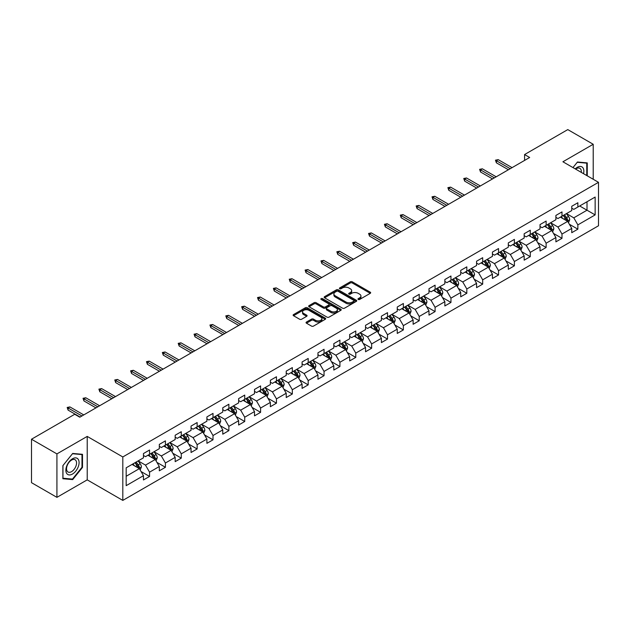 <?xml version="1.0" encoding="UTF-8"?>
<svg xmlns="http://www.w3.org/2000/svg" width="630" height="630" viewBox="0 0 630 630"><rect width="100%" height="100%" fill="white"/><g stroke="black" fill="none" stroke-linecap="round" stroke-linejoin="round"><path stroke-width="0.94" d="M358.242 299.463A0.984 0.567 0 0 0 359.643 299.463L370.251 293.336A1.41 0.811 0 0 0 370.661 292.761A1.41 0.811 0 0 0 370.251 292.186L352.28 281.815A1.41 0.811 0 0 0 350.288 281.815L339.68 287.934A0.984 0.567 0 0 0 339.389 288.335A0.984 0.567 0 0 0 339.68 288.745A0.984 0.567 0 0 0 341.074 288.745L342.452 287.949A4.52 2.607 0 0 1 348.839 287.949L350.335 288.816A4.52 2.607 0 0 1 351.658 290.658A4.52 2.607 0 0 1 350.335 292.501L348.965 293.296A0.984 0.567 0 0 0 348.673 293.698A0.984 0.567 0 0 0 348.965 294.1A0.984 0.567 0 0 0 350.359 294.1L351.729 293.304A4.52 2.607 0 0 1 358.123 293.304L359.62 294.171A4.52 2.607 0 0 1 360.943 296.013A4.52 2.607 0 0 1 359.62 297.864L358.242 298.651A0.984 0.567 0 0 0 357.958 299.053A0.984 0.567 0 0 0 358.242 299.463L358.242 298.651M306.471 322.032A1.41 0.811 0 0 0 306.054 322.607A1.41 0.811 0 0 0 306.471 323.19L311.511 326.096A1.41 0.811 0 0 0 313.504 326.096L325.285 319.3A1.41 0.811 0 0 0 325.694 318.717A1.41 0.811 0 0 0 325.285 318.142L307.314 307.771A1.41 0.811 0 0 0 305.322 307.771L293.541 314.575A1.41 0.811 0 0 0 293.131 315.15A1.41 0.811 0 0 0 293.541 315.724L299.628 319.237A1.41 0.811 0 0 0 301.628 319.237L306.668 316.331A1.41 0.811 0 0 0 307.078 315.756A1.41 0.811 0 0 0 306.668 315.173L303.652 313.433A3.772 2.181 0 0 1 302.542 311.889A3.772 2.181 0 0 1 304.873 309.881A3.772 2.181 0 0 1 308.991 310.354L320.82 317.181A3.772 2.181 0 0 1 321.922 318.717A3.772 2.181 0 0 1 319.591 320.733A3.772 2.181 0 0 1 315.473 320.26L313.504 319.127A1.41 0.811 0 0 0 311.511 319.127L306.471 322.032L306.471 323.19M87.224 436.409L56.92 453.899L31.5 439.228L31.5 482.667L56.92 497.346L87.224 479.855L122.811 500.401L122.811 456.955L87.224 436.409L87.224 479.855M593.216 179.266L593.216 144.278L562.913 161.776L598.5 182.322L122.811 456.955M593.216 144.278L567.788 129.599L524.577 154.555L524.577 160.422M31.5 439.228L74.718 414.272L79.797 417.21L529.657 157.484L524.577 154.555M342.547 308.172A1.41 0.811 0 0 0 344.547 308.172L356.32 301.376A1.41 0.811 0 0 0 356.738 300.801A1.41 0.811 0 0 0 356.32 300.226L338.357 289.847A1.41 0.811 0 0 0 336.365 289.847L324.584 296.651A1.41 0.811 0 0 0 324.166 297.226A1.41 0.811 0 0 0 324.584 297.801L342.547 308.172M321.536 299.675A0.984 0.567 0 0 1 322.536 299.809L340.783 310.346L329.025 317.134A1.41 0.811 0 0 1 327.025 317.134L309.062 306.763L309.062 305.613A1.41 0.811 0 0 0 308.653 306.188A1.41 0.811 0 0 0 309.062 306.763M309.062 305.613L314.102 302.699A1.41 0.811 0 0 1 316.102 302.699L323.387 306.904A1.41 0.811 0 0 0 325.379 306.904L328.726 304.975A1.41 0.811 0 0 0 329.136 304.4A1.41 0.811 0 0 0 328.726 303.825L321.142 299.447A0.984 0.567 0 0 1 320.851 299.045A0.984 0.567 0 0 1 321.457 298.518A0.984 0.567 0 0 1 322.536 298.636L340.806 309.18A1.41 0.811 0 0 1 341.216 309.763A1.41 0.811 0 0 1 340.806 310.338L340.806 309.18M122.811 500.401L598.5 225.768L598.5 182.322M141.065 471.547L149.554 476.445L149.554 472.161L159.319 466.523L159.319 470.807L165.422 467.287L165.422 463.003L175.179 457.364L175.179 461.648L181.282 458.128L181.282 453.844L191.047 448.206L191.047 452.498L197.143 448.969L197.143 444.685L206.908 439.047L206.908 443.339L213.011 439.811L213.011 435.527L222.768 429.888L222.768 434.18L228.871 430.652L228.871 426.368L238.636 420.73L238.636 425.022L244.731 421.494L244.731 417.21L254.496 411.571L254.496 415.863L260.599 412.335L260.599 408.051L270.357 402.412L270.357 406.704L276.46 403.176L276.46 398.892L286.225 393.254L286.225 397.546L292.328 394.018L292.328 389.734L302.085 384.095L302.085 388.387L308.188 384.859L308.188 380.575L317.945 374.945L317.945 379.228L324.048 375.7L324.048 371.416L333.813 365.786L333.813 370.07L339.916 366.542L339.916 362.258L349.674 356.627L349.674 360.911L355.777 357.391L355.777 353.099L365.542 347.469L365.542 351.753L371.637 348.232L371.637 343.941L381.402 338.31L381.402 342.594L387.505 339.074L387.505 334.782L397.262 329.151L397.262 333.435L403.365 329.915L403.365 325.623L413.13 319.993L413.13 324.277L419.226 320.757L419.226 316.465L428.991 310.834L428.991 315.118L435.094 311.598L435.094 307.306L444.851 301.675L444.851 305.959L450.954 302.439L450.954 298.148L460.719 292.517L460.719 296.801L466.814 293.281L466.814 288.989L476.579 283.358L476.579 287.642L482.682 284.122L482.682 279.83L492.44 274.2L492.44 278.484L498.543 274.964L498.543 270.68L508.308 265.041L508.308 269.325L514.403 265.805L514.403 261.521L524.168 255.882L524.168 260.166L530.271 256.646L530.271 252.362L540.028 246.724L540.028 251.008L546.131 247.488L546.131 243.204L555.896 237.565L555.896 241.849L561.991 238.329L561.991 234.045L571.756 228.407L571.756 232.691L577.86 229.17L577.86 224.886L595.145 214.901L595.145 197.056L587.01 201.75L587.01 210.207L595.145 214.901M149.554 476.445L143.459 479.966L143.459 475.681L126.173 485.667L126.173 467.814L143.459 457.837L143.459 453.553L149.554 450.025L149.554 454.317L159.319 448.678L159.319 444.394L165.422 440.866L165.422 445.158L175.179 439.519L175.179 435.235L181.282 431.708L181.282 435.999L191.047 430.361L191.047 426.077L197.143 422.549L197.143 426.841L206.908 421.202L206.908 416.918L213.011 413.39L213.011 417.682L222.768 412.044L222.768 407.76L228.871 404.24L228.871 408.523L238.636 402.885L238.636 398.601L244.731 395.081L244.731 399.365L254.496 393.726L254.496 389.442L260.599 385.922L260.599 390.206L270.357 384.568L270.357 380.284L276.46 376.764L276.46 381.048L286.225 375.409L286.225 371.125L292.328 367.605L292.328 371.889L302.085 366.25L302.085 361.966L308.188 358.446L308.188 362.73L317.945 357.092L317.945 352.808L324.048 349.288L324.048 353.572L333.813 347.933L333.813 343.649L339.916 340.129L339.916 344.413L349.674 338.775L349.674 334.491L355.777 330.97L355.777 335.255L365.542 329.616L365.542 325.332L371.637 321.812L371.637 326.096L381.402 320.457L381.402 316.173L387.505 312.653L387.505 316.937L397.262 311.299L397.262 307.015L403.365 303.495L403.365 307.779L413.13 302.14L413.13 297.856L419.226 294.336L419.226 298.62L428.991 292.981L428.991 288.697L435.094 285.177L435.094 289.461L444.851 283.823L444.851 279.539L450.954 276.019L450.954 280.303L460.719 274.664L460.719 270.38L466.814 266.86L466.814 271.144L476.579 265.506L476.579 261.222L482.682 257.702L482.682 261.986L492.44 256.347L492.44 252.063L498.543 248.543L498.543 252.827L508.308 247.196L508.308 242.904L514.403 239.384L514.403 243.668L524.168 238.038L524.168 233.746L530.271 230.226L530.271 234.51L540.028 228.879L540.028 224.587L546.131 221.067L546.131 225.351L555.896 219.72L555.896 215.428L561.991 211.908L561.991 216.192L571.756 210.562L571.756 206.27L577.86 202.75L577.86 207.034L595.145 197.056M147.932 455.254L155.248 459.483L145.491 465.113L138.167 460.892M143.459 455.49L145.491 456.663L149.554 454.317M145.491 465.113L149.554 472.161M155.248 459.483L159.319 466.523M163.792 446.095L171.116 450.324L161.351 455.955L154.035 451.734M159.319 446.331L161.351 447.505L165.422 445.158M161.351 455.955L165.422 463.003M171.116 450.324L175.179 457.364M179.652 436.937L186.976 441.165L177.219 446.796L169.895 442.575M175.179 437.173L177.219 438.346L181.282 435.999M177.219 446.796L181.282 453.844M186.976 441.165L191.047 448.206M195.52 427.778L202.844 432.007L193.079 437.637L185.755 433.416M191.047 428.014L193.079 429.188L197.143 426.841M193.079 437.637L197.143 444.685M202.844 432.007L206.908 439.047M211.381 418.619L218.705 422.848L208.939 428.479L201.624 424.258M206.908 418.856L208.939 420.029L213.011 417.682M208.939 428.479L213.011 435.527M218.705 422.848L222.768 429.888M227.249 409.461L234.565 413.69L224.808 419.32L217.484 415.099M222.768 409.697L224.808 410.87L228.871 408.523M224.808 419.32L228.871 426.368M234.565 413.69L238.636 420.73M243.109 400.302L250.433 404.531L240.668 410.161L233.344 405.94M238.636 400.538L240.668 401.712L244.731 399.365M240.668 410.161L244.731 417.21M250.433 404.531L254.496 411.571M258.969 391.143L266.293 395.372L256.528 401.011L249.212 396.782M254.496 391.38L256.528 392.553L260.599 390.206M256.528 401.011L260.599 408.051M266.293 395.372L270.357 402.412M274.837 381.985L282.153 386.214L272.396 391.852L265.072 387.623M270.357 382.221L272.396 383.394L276.46 381.048M272.396 391.852L276.46 398.892M282.153 386.214L286.225 393.254M290.698 372.826L298.022 377.055L288.257 382.693L280.933 378.465M286.225 373.062L288.257 374.236L292.328 371.889M288.257 382.693L292.328 389.734M298.022 377.055L302.085 384.095M306.558 363.668L313.882 367.896L304.117 373.535L296.801 369.306M302.085 363.904L304.117 365.077L308.188 362.73M304.117 373.535L308.188 380.575M313.882 367.896L317.945 374.945M322.426 354.509L329.742 358.738L319.985 364.376L312.661 360.147M317.945 354.745L319.985 355.918L324.048 353.572M319.985 364.376L324.048 371.416M329.742 358.738L333.813 365.786M338.286 345.35L345.61 349.579L335.845 355.218L328.521 350.989M333.813 345.586L335.845 346.76L339.916 344.413M335.845 355.218L339.916 362.258M345.61 349.579L349.674 356.627M354.147 336.192L361.47 340.42L351.705 346.059L344.389 341.83M349.674 336.428L351.705 337.601L355.777 335.255M351.705 346.059L355.777 353.099M361.47 340.42L365.542 347.469M370.015 327.033L377.331 331.262L367.573 336.9L360.25 332.671M365.542 327.269L367.573 328.443L371.637 326.096M367.573 336.9L371.637 343.941M377.331 331.262L381.402 338.31M385.875 317.874L393.199 322.103L383.434 327.742L376.11 323.513M381.402 318.111L383.434 319.284L387.505 316.937M383.434 327.742L387.505 334.782M393.199 322.103L397.262 329.151M401.735 308.716L409.059 312.945L399.294 318.583L391.978 314.354M397.262 308.952L399.294 310.125L403.365 307.779M399.294 318.583L403.365 325.623M409.059 312.945L413.13 319.993M417.603 299.557L424.919 303.786L415.162 309.425L407.838 305.196M413.13 299.793L415.162 300.967L419.226 298.62M415.162 309.425L419.226 316.465M424.919 303.786L428.991 310.834M433.464 290.399L440.787 294.627L431.022 300.266L423.699 296.037M428.991 290.635L431.022 291.808L435.094 289.461M431.022 300.266L435.094 307.306M440.787 294.627L444.851 301.675M449.324 281.24L456.648 285.469L446.883 291.107L439.567 286.878M444.851 281.476L446.883 282.649L450.954 280.303M446.883 291.107L450.954 298.148M456.648 285.469L460.719 292.517M465.192 272.081L472.508 276.31L462.751 281.949L455.427 277.72M460.719 272.317L462.751 273.491L466.814 271.144M462.751 281.949L466.814 288.989M472.508 276.31L476.579 283.358M481.052 262.923L488.376 267.151L478.611 272.79L471.287 268.561M476.579 263.159L478.611 264.332L482.682 261.986M478.611 272.79L482.682 279.83M488.376 267.151L492.44 274.2M496.912 253.764L504.236 257.993L494.479 263.631L487.155 259.402M492.44 254L494.479 255.174L498.543 252.827M494.479 263.631L498.543 270.68M504.236 257.993L508.308 265.041M512.781 244.613L520.096 248.834L510.339 254.473L503.016 250.244M508.308 244.842L510.339 246.015L514.403 243.668M510.339 254.473L514.403 261.521M520.096 248.834L524.168 255.882M528.641 235.455L535.965 239.676L526.2 245.314L518.884 241.085M524.168 235.683L526.2 236.856L530.271 234.51M526.2 245.314L530.271 252.362M535.965 239.676L540.028 246.724M544.501 226.296L551.825 230.517L542.068 236.155L534.744 231.927M540.028 226.524L542.068 227.698L546.131 225.351M542.068 236.155L546.131 243.204M551.825 230.517L555.896 237.565M560.369 217.137L567.693 221.358L557.928 226.997L550.604 222.768M555.896 217.366L557.928 218.547L561.991 216.192M557.928 226.997L561.991 234.045M567.693 221.358L571.756 228.407M579.687 205.978L587.01 210.207L573.788 217.838L566.472 213.609M571.756 208.207L573.788 209.388L577.86 207.034M573.788 217.838L577.86 224.886M56.92 453.899L56.92 497.346M126.173 476.272L139.387 468.641L132.064 464.412M139.387 468.641L143.459 475.681M569.37 224.264L577.86 229.17M553.502 233.423L561.991 238.329M537.642 242.582L546.131 247.488M521.782 251.74L530.271 256.646M505.914 260.899L514.403 265.805M490.053 270.057L498.543 274.964M474.193 279.216L482.682 284.122M458.325 288.375L466.814 293.281M442.465 297.533L450.954 302.439M426.597 306.692L435.094 311.598M410.736 315.85L419.226 320.757M394.876 325.009L403.365 329.915M379.008 334.168L387.505 339.074M363.148 343.326L371.637 348.232M347.287 352.485L355.777 357.391M331.419 361.644L339.916 366.542M315.559 370.802L324.048 375.7M299.699 379.961L308.188 384.859M283.831 389.12L292.328 394.018M267.97 398.278L276.46 403.176M252.11 407.437L260.599 412.335M236.242 416.595L244.731 421.494M220.382 425.754L228.871 430.652M204.522 434.913L213.011 439.811M188.654 444.071L197.143 448.969M172.793 453.23L181.282 458.128M156.933 462.388L165.422 467.287M587.262 175.833L587.262 162.894L577.45 162.012L572.977 167.58L577.245 162.304L586.758 163.154L586.758 175.542M62.874 478.729L72.686 479.611L82.499 467.405L82.499 454.317L72.686 453.442L62.874 465.649L62.874 478.729M81.987 467.106L82.499 467.405M71.647 479.013L72.686 479.611M358.643 299.596L359.62 299.037A4.52 2.607 0 0 0 360.943 297.187L360.943 296.013M351.658 290.658L351.658 291.832A4.52 2.607 0 0 1 350.335 293.675L349.359 294.241M370.251 292.186L370.251 293.336L352.28 282.988A1.41 0.811 0 0 0 350.288 282.988L340.074 288.879M356.32 300.226L356.32 301.376L338.357 291.021A1.41 0.811 0 0 0 336.365 291.021L324.6 297.817M353.832 301.203A0.984 0.567 0 0 0 354.115 300.801A0.984 0.567 0 0 0 353.832 300.392L338.058 291.288A0.984 0.567 0 0 0 336.664 291.288L335.215 292.123A4.52 2.607 0 0 0 333.892 293.974A4.52 2.607 0 0 0 335.215 295.816L345.996 302.038A4.52 2.607 0 0 0 352.383 302.038L353.832 301.203L353.832 302.376A0.984 0.567 0 0 0 354.115 301.975L354.115 300.801M333.892 293.974L333.892 295.147A4.52 2.607 0 0 0 335.215 296.99L335.215 295.816M353.832 302.376L352.383 303.211A4.52 2.607 0 0 1 345.996 303.211L335.215 296.99M309.078 306.771L314.102 303.873L314.102 302.699M329.136 304.4L329.136 305.574A1.41 0.811 0 0 1 328.726 306.148L325.379 308.078A1.41 0.811 0 0 1 323.387 308.078L316.102 303.873A1.41 0.811 0 0 0 314.102 303.873M330.947 311.275A3.772 2.181 0 0 0 335.058 311.748A3.772 2.181 0 0 0 337.389 309.732A3.772 2.181 0 0 0 336.286 308.188L332.12 305.786A1.41 0.811 0 0 0 330.12 305.786L326.781 307.716A1.41 0.811 0 0 0 326.364 308.291A1.41 0.811 0 0 0 326.781 308.865L330.947 311.275L330.947 312.448A3.772 2.181 0 0 0 335.058 312.921A3.772 2.181 0 0 0 337.389 310.905L337.389 309.732M326.364 308.291L326.364 309.464A1.41 0.811 0 0 0 326.781 310.039L326.781 308.865M330.947 312.448L326.781 310.039M321.922 318.717L321.922 319.898A3.772 2.181 0 0 1 319.591 321.906A3.772 2.181 0 0 1 315.473 321.434L313.504 320.3A1.41 0.811 0 0 0 311.511 320.3L306.487 323.198M302.542 311.889L302.542 313.063A3.772 2.181 0 0 0 303.652 314.606L303.652 313.433M306.668 315.173L306.668 316.331L303.652 314.606M325.285 318.142L325.285 319.3L307.314 308.944A1.41 0.811 0 0 0 305.322 308.944L293.564 315.732M568.496 222.752L569.701 219.705A3.811 2.197 -120 0 0 568.488 216.46L566.386 213.657M562.732 218.5L561.306 216.594M567.102 221.02L567.646 219.87A3.811 2.197 -120 0 0 566.551 217.578L564.456 214.775M563.503 215.326L565.827 218.437A1.945 1.118 60 0 1 566.181 219.019L567.646 219.87M563.236 215.476L565.331 218.279A3.811 2.197 60 0 1 566.425 220.571M510.237 168.698L496.385 160.705L496.385 162.816L495.471 160.178L496.385 160.705L498.22 159.65L512.064 167.643M496.385 162.816L508.41 169.754M495.471 160.178L498.22 159.65M586.128 162.792L586.758 163.154M583.538 173.683A9.348 5.394 120 0 0 581.923 166.887A9.348 5.394 120 0 0 575.229 168.879M581.277 172.376A7.08 4.087 120 0 0 579.86 168.32A7.08 4.087 120 0 0 575.631 169.116M72.481 474.036A9.348 5.394 120 0 0 79.089 462.593A9.348 5.394 120 0 0 72.481 458.774A9.348 5.394 120 0 0 65.867 470.224A9.348 5.394 120 0 0 72.481 474.036M71.552 471.649A7.08 4.087 120 0 0 76.175 465.412A7.08 4.087 120 0 0 75.088 459.742A7.08 4.087 120 0 0 71.552 460.097A7.08 4.087 120 0 0 66.93 466.334A7.08 4.087 120 0 0 68.016 472.004A7.08 4.087 120 0 0 71.552 471.649M62.968 465.554L72.481 453.734L81.987 454.577L81.987 467.255L72.481 479.084L62.968 478.233L62.953 465.546M81.357 454.214L81.987 454.577M552.628 231.911L553.841 228.863A3.811 2.197 -120 0 0 552.62 225.619L550.525 222.815M546.864 227.658L545.438 225.753M551.234 230.178L551.785 229.029A3.811 2.197 -120 0 0 550.691 226.737L548.596 223.934M547.635 224.485L549.966 227.595A1.945 1.118 60 0 1 550.321 228.178L551.785 229.029M547.375 224.634L549.47 227.438A3.811 2.197 60 0 1 550.565 229.73M536.768 241.07L537.973 238.022A3.811 2.197 -120 0 0 536.76 234.777L534.657 231.974M531.003 236.817L529.578 234.911M535.374 239.337L535.917 238.187A3.811 2.197 -120 0 0 534.831 235.896L532.728 233.092M531.775 233.643L534.106 236.754A1.945 1.118 60 0 1 534.453 237.337L535.917 238.187M531.507 233.793L533.61 236.596A3.811 2.197 60 0 1 534.697 238.888M494.377 177.857L480.525 169.864L480.525 171.974L479.611 169.336L480.525 169.864L482.352 168.809L496.204 176.802M480.525 171.974L492.542 178.912M479.611 169.336L482.352 168.809M478.509 187.015L464.664 179.022L464.664 181.133L463.743 178.495L464.664 179.022L466.491 177.967L480.344 185.96M464.664 181.133L476.682 188.071M463.743 178.495L466.491 177.967M520.9 250.228L522.112 247.18A3.811 2.197 -120 0 0 520.9 243.936L518.797 241.132M515.143 245.976L513.718 244.07M519.514 248.496L520.057 247.346A3.811 2.197 -120 0 0 518.962 245.054L516.868 242.251M515.915 242.802L518.238 245.913A1.945 1.118 60 0 1 518.592 246.495L520.057 247.346M515.647 242.952L517.742 245.755A3.811 2.197 60 0 1 518.837 248.047M505.04 259.387L506.252 256.339A3.811 2.197 -120 0 0 505.032 253.095L502.937 250.291M499.275 255.134L497.85 253.228M503.646 257.654L504.189 256.505A3.811 2.197 -120 0 0 503.102 254.213L501 251.409M500.047 251.961L502.378 255.063A1.945 1.118 60 0 1 502.732 255.654L504.189 256.505M499.787 252.11L501.882 254.914A3.811 2.197 60 0 1 502.976 257.205M489.179 268.545L490.384 265.498A3.811 2.197 -120 0 0 489.171 262.253L487.069 259.45M483.415 264.293L481.989 262.387M487.785 266.813L488.329 265.663A3.811 2.197 -120 0 0 487.242 263.371L485.139 260.568M484.187 261.119L486.517 264.222A1.945 1.118 60 0 1 486.864 264.813L488.329 265.663M483.919 261.269L486.021 264.072A3.811 2.197 60 0 1 487.108 266.364M462.648 196.174L448.796 188.181L448.796 190.291L447.883 187.653L448.796 188.181L450.631 187.126L464.475 195.119M448.796 190.291L460.813 197.229M447.883 187.653L450.631 187.126M446.788 205.333L432.936 197.34L432.936 199.45L432.022 196.812L432.936 197.34L434.763 196.284L448.615 204.277M432.936 199.45L444.953 206.388M432.022 196.812L434.763 196.284M430.92 214.491L417.076 206.498L417.076 208.609L416.154 205.971L417.076 206.498L418.903 205.443L432.755 213.436M417.076 208.609L429.093 215.547M416.154 205.971L418.903 205.443M415.06 223.65L401.208 215.657L401.208 217.767L400.294 215.129L401.208 215.657L403.043 214.602L416.887 222.595M401.208 217.767L413.225 224.705M400.294 215.129L403.043 214.602M399.2 232.809L385.347 224.816L385.347 226.926L384.434 224.288L385.347 224.816L387.174 223.752L401.026 231.753M385.347 226.926L397.365 233.864M384.434 224.288L387.174 223.752M383.331 241.967L369.487 233.974L369.487 236.085L368.566 233.446L369.487 233.974L371.314 232.911L385.166 240.912M369.487 236.085L381.504 243.023M368.566 233.446L371.314 232.911M367.471 251.126L353.619 243.133L353.619 245.243L352.705 242.605L353.619 243.133L355.454 242.07L369.298 250.071M353.619 245.243L365.636 252.181M352.705 242.605L355.454 242.07M351.603 260.284L337.759 252.291L337.759 254.402L336.845 251.764L337.759 252.291L339.586 251.228L353.438 259.229M337.759 254.402L349.776 261.34M336.845 251.764L339.586 251.228M335.743 269.443L321.891 261.45L321.891 263.56L320.977 260.914L321.891 261.45L323.725 260.387L337.578 268.388M321.891 263.56L333.916 270.498M320.977 260.914L323.725 260.387M319.882 278.602L306.03 270.609L306.03 272.719L305.117 270.073L306.03 270.609L307.865 269.545L321.709 277.546M306.03 272.719L318.048 279.657M305.117 270.073L307.865 269.545M304.014 287.76L290.17 279.767L290.17 281.878L289.257 279.232L290.17 279.767L291.997 278.704L305.849 286.705M290.17 281.878L302.187 288.816M289.257 279.232L291.997 278.704M288.154 296.919L274.302 288.918L274.302 291.036L273.389 288.39L274.302 288.918L276.137 287.863L289.989 295.864M274.302 291.036L286.327 297.974M273.389 288.39L276.137 287.863M272.294 306.078L258.442 298.077L258.442 300.195L257.528 297.549L258.442 298.077L260.277 297.021L274.121 305.022M258.442 300.195L270.459 307.133M257.528 297.549L260.277 297.021M256.426 315.236L242.582 307.235L242.582 309.354L241.668 306.708L242.582 307.235L244.409 306.18L258.261 314.181M242.582 309.354L254.599 316.291M241.668 306.708L244.409 306.18M240.566 324.395L226.713 316.394L226.713 318.512L225.8 315.866L226.713 316.394L228.548 315.339L242.393 323.34M226.713 318.512L238.739 325.45M225.8 315.866L228.548 315.339M224.705 333.553L210.853 325.552L210.853 327.671L209.94 325.025L210.853 325.552L212.68 324.497L226.532 332.498M210.853 327.671L222.87 334.609M209.94 325.025L212.68 324.497M208.837 342.712L194.993 334.711L194.993 336.829L194.071 334.183L194.993 334.711L196.82 333.656L210.672 341.657M194.993 336.829L207.01 343.767M194.071 334.183L196.82 333.656M192.977 351.871L179.125 343.87L179.125 345.988L178.211 343.342L179.125 343.87L180.96 342.815L194.804 350.808M179.125 345.988L191.15 352.926M178.211 343.342L180.96 342.815M177.117 361.029L163.264 353.028L163.264 355.147L162.351 352.501L163.264 353.028L165.091 351.973L178.944 359.966M163.264 355.147L175.282 362.085M162.351 352.501L165.091 351.973M473.311 277.704L474.524 274.656A3.811 2.197 -120 0 0 473.311 271.412L471.209 268.608M467.555 273.452L466.121 271.546M471.925 275.971L472.469 274.822A3.811 2.197 -120 0 0 471.374 272.53L469.279 269.727M468.326 270.278L470.649 273.381A1.945 1.118 60 0 1 471.004 273.971L472.469 274.822M468.058 270.427L470.153 273.231A3.811 2.197 60 0 1 471.248 275.523M457.451 286.863L458.664 283.815A3.811 2.197 -120 0 0 457.443 280.57L455.348 277.767M451.686 282.602L450.261 280.704M456.057 285.13L456.6 283.98A3.811 2.197 -120 0 0 455.514 281.681L453.411 278.885M452.458 279.436L454.789 282.539A1.945 1.118 60 0 1 455.144 283.13L456.6 283.98M452.19 279.586L454.293 282.39A3.811 2.197 60 0 1 455.388 284.681M441.591 296.021L442.795 292.974A3.811 2.197 -120 0 0 441.583 289.729L439.48 286.926M435.826 291.761L434.401 289.863M440.197 294.289L440.74 293.139A3.811 2.197 -120 0 0 439.653 290.839L437.551 288.044M436.598 288.595L438.929 291.698A1.945 1.118 60 0 1 439.275 292.288L440.74 293.139M436.33 288.745L438.433 291.548A3.811 2.197 60 0 1 439.519 293.84M425.723 305.18L426.935 302.132A3.811 2.197 -120 0 0 425.723 298.888L423.62 296.084M419.958 300.919L418.533 299.022M424.329 303.447L424.88 302.29A3.811 2.197 -120 0 0 423.785 299.998L421.69 297.202M420.738 297.754L423.061 300.856A1.945 1.118 60 0 1 423.415 301.447L424.88 302.29M420.47 297.903L422.565 300.707A3.811 2.197 60 0 1 423.659 302.998M409.862 314.339L411.075 311.291A3.811 2.197 -120 0 0 409.854 308.046L407.76 305.243M404.098 310.078L402.672 308.18M408.468 312.606L409.012 311.448A3.811 2.197 -120 0 0 407.925 309.157L405.822 306.361M404.87 306.912L407.201 310.015A1.945 1.118 60 0 1 407.555 310.606L409.012 311.448M404.602 307.062L406.704 309.865A3.811 2.197 60 0 1 407.791 312.157M394.002 323.497L395.207 320.45A3.811 2.197 -120 0 0 393.994 317.205L391.891 314.401M388.238 319.237L386.812 317.339M392.608 321.765L393.151 320.607A3.811 2.197 -120 0 0 392.065 318.315L389.962 315.52M389.009 316.071L391.332 319.174A1.945 1.118 60 0 1 391.687 319.764L393.151 320.607M388.741 316.221L390.844 319.024A3.811 2.197 60 0 1 391.931 321.316M378.134 332.656L379.347 329.608A3.811 2.197 -120 0 0 378.134 326.364L376.031 323.56M372.369 328.395L370.944 326.498M376.74 330.923L377.291 329.766A3.811 2.197 -120 0 0 376.197 327.474L374.102 324.678M373.141 325.23L375.472 328.332A1.945 1.118 60 0 1 375.827 328.923L377.291 329.766M372.881 325.379L374.976 328.183A3.811 2.197 60 0 1 376.071 330.474M362.274 341.814L363.486 338.767A3.811 2.197 -120 0 0 362.266 335.522L360.171 332.719M356.509 337.554L355.084 335.656M360.88 340.082L361.423 338.924A3.811 2.197 -120 0 0 360.336 336.633L358.234 333.837M357.281 334.388L359.612 337.491A1.945 1.118 60 0 1 359.966 338.082L361.423 338.924M357.013 334.538L359.116 337.341A3.811 2.197 60 0 1 360.202 339.633M346.413 350.973L347.618 347.925A3.811 2.197 -120 0 0 346.405 344.681L344.303 341.877M340.649 346.713L339.224 344.815M345.019 349.24L345.563 348.083A3.811 2.197 -120 0 0 344.476 345.791L342.373 342.996M341.421 343.547L343.744 346.65A1.945 1.118 60 0 1 344.098 347.24L345.563 348.083M341.153 343.697L343.255 346.5A3.811 2.197 60 0 1 344.342 348.792M330.545 360.132L331.758 357.084A3.811 2.197 -120 0 0 330.537 353.839L328.443 351.036M324.781 355.871L323.355 353.973M329.151 358.399L329.703 357.241A3.811 2.197 -120 0 0 328.608 354.95L326.513 352.154M325.552 352.698L327.884 355.808A1.945 1.118 60 0 1 328.238 356.399L329.703 357.241M325.293 352.855L327.387 355.659A3.811 2.197 60 0 1 328.482 357.95M314.685 369.29L315.898 366.243A3.811 2.197 -120 0 0 314.677 362.998L312.582 360.195M308.92 365.03L307.495 363.132M313.291 367.558L313.834 366.4A3.811 2.197 -120 0 0 312.748 364.108L310.645 361.305M309.692 361.856L312.023 364.967A1.945 1.118 60 0 1 312.378 365.558L313.834 366.4M309.425 362.014L311.527 364.817A3.811 2.197 60 0 1 312.614 367.109M298.825 378.449L300.03 375.401A3.811 2.197 -120 0 0 298.817 372.157L296.714 369.353M293.06 374.189L291.635 372.291M297.431 376.716L297.974 375.559A3.811 2.197 -120 0 0 296.88 373.267L294.785 370.464M293.832 371.015L296.155 374.125A1.945 1.118 60 0 1 296.51 374.716L297.974 375.559M293.564 371.172L295.667 373.976A3.811 2.197 60 0 1 296.754 376.267M282.957 387.607L284.169 384.56A3.811 2.197 -120 0 0 282.949 381.315L280.854 378.512M277.192 383.347L275.767 381.449M281.563 385.875L282.114 384.717A3.811 2.197 -120 0 0 281.019 382.426L278.925 379.622M277.964 380.173L280.295 383.284A1.945 1.118 60 0 1 280.649 383.875L282.114 384.717M277.704 380.331L279.799 383.135A3.811 2.197 60 0 1 280.893 385.426M267.096 396.766L268.309 393.718A3.811 2.197 -120 0 0 267.089 390.474L264.994 387.67M261.332 392.506L259.906 390.6M265.702 395.034L266.246 393.876A3.811 2.197 -120 0 0 265.159 391.584L263.057 388.781M262.104 389.332L264.435 392.443A1.945 1.118 60 0 1 264.781 393.033L266.246 393.876M261.836 389.49L263.939 392.293A3.811 2.197 60 0 1 265.025 394.585M251.236 405.925L252.441 402.877A3.811 2.197 -120 0 0 251.228 399.625L249.126 396.829M245.472 401.664L244.046 399.759M249.842 404.192L250.386 403.035A3.811 2.197 -120 0 0 249.291 400.743L247.196 397.94M246.243 398.491L248.566 401.601A1.945 1.118 60 0 1 248.921 402.192L250.386 403.035M245.976 398.648L248.07 401.452A3.811 2.197 60 0 1 249.165 403.743M235.368 415.076L236.581 412.036A3.811 2.197 -120 0 0 235.36 408.783L233.265 405.988M229.603 410.823L228.178 408.917M233.974 413.351L234.525 412.193A3.811 2.197 -120 0 0 233.431 409.902L231.336 407.098M230.375 407.649L232.706 410.76A1.945 1.118 60 0 1 233.061 411.351L234.525 412.193M230.115 407.807L232.21 410.61A3.811 2.197 60 0 1 233.305 412.902M219.508 424.234L220.713 421.187A3.811 2.197 -120 0 0 219.5 417.942L217.405 415.146M213.743 419.982L212.318 418.076M218.114 422.509L218.657 421.352A3.811 2.197 -120 0 0 217.57 419.06L215.468 416.257M214.515 416.808L216.846 419.919A1.945 1.118 60 0 1 217.192 420.509L218.657 421.352M214.247 416.966L216.35 419.769A3.811 2.197 60 0 1 217.437 422.061M203.648 433.393L204.852 430.345A3.811 2.197 -120 0 0 203.64 427.101L201.537 424.305M197.883 429.14L196.458 427.234M202.254 431.66L202.797 430.51A3.811 2.197 -120 0 0 201.702 428.219L199.608 425.415M198.655 425.967L200.978 429.077A1.945 1.118 60 0 1 201.332 429.668L202.797 430.51M198.387 426.124L200.482 428.928A3.811 2.197 60 0 1 201.576 431.219M161.248 370.188L147.404 362.187L147.404 364.305L146.483 361.659L147.404 362.187L149.231 361.132L163.083 369.125M147.404 364.305L159.421 371.243M146.483 361.659L149.231 361.132M145.388 379.347L131.536 371.346L131.536 373.464L130.623 370.818L131.536 371.346L133.371 370.29L147.215 378.284M131.536 373.464L143.561 380.402M130.623 370.818L133.371 370.29M187.779 442.551L188.992 439.504A3.811 2.197 -120 0 0 187.772 436.259L185.677 433.464M182.015 438.299L180.589 436.393M186.386 440.819L186.937 439.669A3.811 2.197 -120 0 0 185.842 437.377L183.747 434.574M182.787 435.125L185.118 438.236A1.945 1.118 60 0 1 185.472 438.827L186.937 439.669M182.527 435.283L184.621 438.078A3.811 2.197 60 0 1 185.716 440.378M129.528 388.505L115.676 380.504L115.676 382.623L114.762 379.977L115.676 380.504L117.503 379.449L131.355 387.442M115.676 382.623L127.693 389.56M114.762 379.977L117.503 379.449M171.919 451.71L173.124 448.662A3.811 2.197 -120 0 0 171.911 445.418L169.816 442.622M166.155 447.458L164.729 445.552M170.525 449.977L171.069 448.828A3.811 2.197 -120 0 0 169.982 446.536L167.879 443.733M166.926 444.284L169.257 447.394A1.945 1.118 60 0 1 169.604 447.985L171.069 448.828M166.659 444.441L168.761 447.237A3.811 2.197 60 0 1 169.848 449.536M113.66 397.664L99.816 389.663L99.816 391.781L98.894 389.135L99.816 389.663L101.643 388.608L115.495 396.601M99.816 391.781L111.833 398.719M98.894 389.135L101.643 388.608M156.059 460.869L157.264 457.821A3.811 2.197 -120 0 0 156.051 454.577L153.948 451.781M150.294 456.616L148.869 454.71M154.665 459.136L155.208 457.986A3.811 2.197 -120 0 0 154.114 455.695L152.019 452.891M151.066 453.442L153.389 456.553A1.945 1.118 60 0 1 153.744 457.144L155.208 457.986M150.798 453.6L152.893 456.396A3.811 2.197 60 0 1 153.988 458.687M97.8 406.822L83.947 398.822L83.947 400.94L83.034 398.294L83.947 398.822L85.782 397.766L99.627 405.759M83.947 400.94L95.965 407.878M83.034 398.294L85.782 397.766M140.191 470.027L141.404 466.98A3.811 2.197 -120 0 0 140.183 463.735L138.088 460.94M134.426 465.775L133.001 463.869M138.797 468.295L139.348 467.145A3.811 2.197 -120 0 0 138.254 464.853L136.151 462.05M135.198 462.601L137.529 465.712A1.945 1.118 60 0 1 137.883 466.302L139.348 467.145M134.938 462.759L137.033 465.554A3.811 2.197 60 0 1 138.127 467.846M81.939 415.973L68.087 407.98L68.087 410.099L67.174 407.452L68.087 407.98L69.914 406.925L83.766 414.918M68.087 410.099L80.105 417.036M67.174 407.452L69.914 406.925M359.62 299.037L359.62 297.864M348.965 294.1L348.965 293.296M350.335 293.675L350.335 292.501M339.68 288.745L339.68 287.934M350.288 282.988L350.288 281.815M352.28 282.988L352.28 281.815M324.584 297.801L324.584 296.651M336.365 291.021L336.365 289.847M338.357 291.021L338.357 289.847M345.996 303.211L345.996 302.038M352.383 303.211L352.383 302.038M316.102 303.873L316.102 302.699M323.387 308.078L323.387 306.904M325.379 308.078L325.379 306.904M328.726 306.148L328.726 304.975M322.536 299.809L322.536 298.636M311.511 320.3L311.511 319.127M313.504 320.3L313.504 319.127M315.473 321.434L315.473 320.26M293.541 315.724L293.541 314.575M305.322 308.944L305.322 307.771M307.314 308.944L307.314 307.771M567.315 221.146L569.678 219.775M566.551 217.578L568.488 216.46M563.842 219.138L565.331 218.279M551.447 230.304L553.817 228.934M550.691 226.737L552.62 225.619M547.982 228.296L549.47 227.438M535.587 239.463L537.949 238.093M534.831 235.896L536.76 234.777M532.114 237.455L533.61 236.596M519.726 248.622L522.089 247.251M518.962 245.054L520.9 243.936M516.253 246.614L517.742 245.755M503.858 257.78L506.229 256.41M503.102 254.213L505.032 253.095M500.393 255.772L501.882 254.914M487.998 266.939L490.36 265.569M487.242 263.371L489.171 262.253M484.525 264.931L486.021 264.072M472.138 276.098L474.5 274.727M471.374 272.53L473.311 271.412M468.665 274.089L470.153 273.231M456.27 285.256L458.64 283.886M455.514 281.681L457.443 280.57M452.805 283.248L454.293 282.39M440.409 294.415L442.772 293.044M439.653 290.839L441.583 289.729M436.937 292.407L438.433 291.548M424.549 303.573L426.912 302.203M423.785 299.998L425.723 298.888M421.076 301.565L422.565 300.707M408.681 312.732L411.043 311.362M407.925 309.157L409.854 308.046M405.216 310.724L406.704 309.865M392.821 321.883L395.183 320.52M392.065 318.315L393.994 317.205M389.348 319.882L390.844 319.024M376.96 331.041L379.323 329.679M376.197 327.474L378.134 326.364M373.488 329.041L374.976 328.183M361.092 340.2L363.455 338.838M360.336 336.633L362.266 335.522M357.627 338.2L359.116 337.341M345.232 349.359L347.595 347.996M344.476 345.791L346.405 344.681M341.759 347.358L343.255 346.5M329.372 358.517L331.734 357.155M328.608 354.95L330.537 353.839M325.899 356.517L327.387 355.659M313.504 367.676L315.866 366.314M312.748 364.108L314.677 362.998M310.039 365.676L311.527 364.817M297.643 376.834L300.006 375.472M296.88 373.267L298.817 372.157M294.171 374.834L295.667 373.976M281.775 385.993L284.146 384.631M281.019 382.426L282.949 381.315M278.31 383.993L279.799 383.135M265.915 395.152L268.278 393.789M265.159 391.584L267.089 390.474M262.45 393.151L263.939 392.293M250.055 404.31L252.417 402.948M249.291 400.743L251.228 399.625M246.582 402.31L248.07 401.452M234.187 413.469L236.557 412.107M233.431 409.902L235.36 408.783M230.722 411.469L232.21 410.61M218.327 422.628L220.689 421.265M217.57 419.06L219.5 417.942M214.861 420.627L216.35 419.769M202.466 431.786L204.829 430.424M201.702 428.219L203.64 427.101M198.993 429.786L200.482 428.928M186.598 440.945L188.969 439.583M185.842 437.377L187.772 436.259M183.133 438.945L184.621 438.078M170.738 450.103L173.1 448.741M169.982 446.536L171.911 445.418M167.265 448.103L168.761 447.237M154.878 459.262L157.24 457.9M154.114 455.695L156.051 454.577M151.405 457.262L152.893 456.396M139.01 468.421L141.38 467.058M138.254 464.853L140.183 463.735M135.544 466.42L137.033 465.554"/></g></svg>
